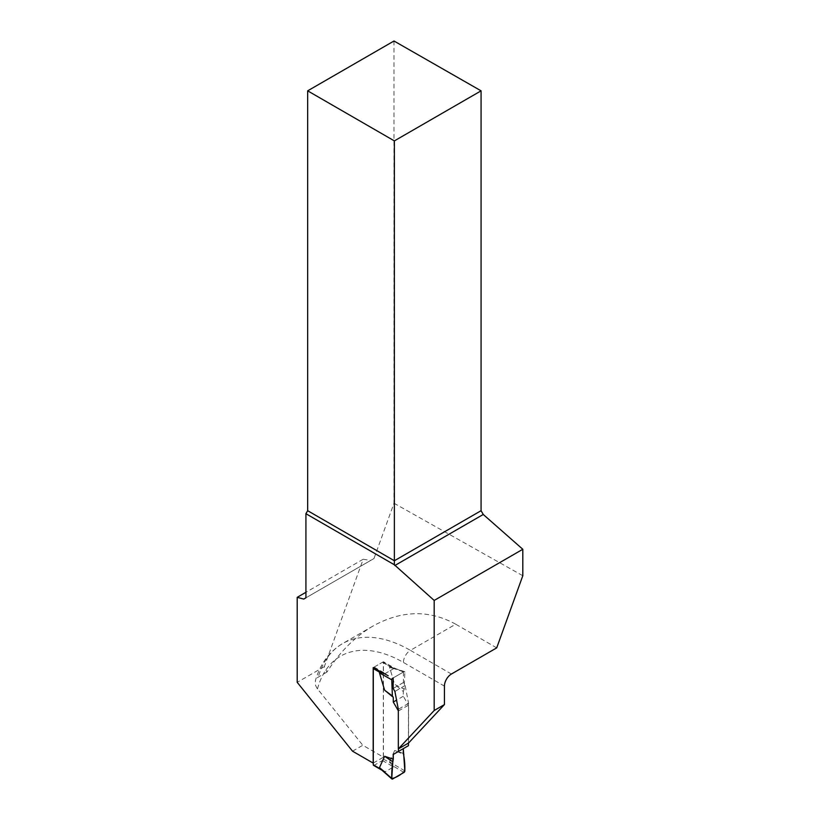 <?xml version="1.0" encoding="UTF-8"?>
<svg xmlns="http://www.w3.org/2000/svg" width="820" height="820" viewBox="0 0 820 820"><rect width="100%" height="100%" fill="white"/><g stroke="black" fill="none" stroke-linecap="round" stroke-linejoin="round"><path stroke-width="0.61" stroke-dasharray="4.1 3.07" d="M373.551 765.367A1.23 0.707 120 0 0 374.166 765.306L382.448 760.519A1.23 0.707 120 0 0 383.329 759.012L383.329 662.796A1.23 0.707 120 0 0 383.073 662.232A1.23 0.707 120 0 0 382.448 662.293L374.166 667.08A1.23 0.707 120 0 0 373.5 667.828M382.448 760.519L393.559 766.936L385.267 771.722L383.042 770.82M393.559 766.936L389.51 761.841L394.656 750.495L404.209 754.666M382.448 662.293L393.559 668.71L389.51 667.111L394.656 684.403L404.209 689.179L404.834 672.246L389.51 667.111M408.462 743.074L408.462 705.179L403.307 696.252L403.307 691.496L394.656 684.403M408.462 745.657L403.307 748.639M403.307 753.385L394.656 750.495M393.559 668.71L385.267 673.497L382.622 673.097M352.538 751.192L362.799 745.267L383.432 757.188L383.432 661.73L394.543 668.136L403.419 672.01L393.169 677.925L403.963 671.693L392.493 667.705M403.963 671.693A1.23 0.707 -60 0 1 404.506 671.601L390.689 667.049L383.329 662.796M398.428 748.865L398.325 710.786M392.626 778.99L383.873 771.282M403.963 772.44L393.036 765.993M404.834 770.882L389.51 761.841M388.239 675.782L383.873 673.322M404.506 671.601A1.23 0.707 -60 0 1 404.834 672.246M398.428 710.971L408.462 705.179M403.307 696.252L396.572 700.147M403.307 691.496L404.209 689.179M373.295 763.041L383.432 757.188M496.705 647.872L455.705 624.194L410.4 650.352A135.72 78.361 -120 0 0 342.534 643.628C329.261 651.592 320.2 663.964 315.362 680.743L315.495 685.223L316.961 688.205L362.799 745.267M403.419 672.01L403.419 682.527L405.152 685.53L408.575 703.365L408.575 743.012M455.705 624.194C429.157 609.619 401.585 610.234 372.997 626.039C355.275 636.412 339.931 651.746 326.954 672.062L324.32 666.68L363.188 559.23L370.65 560.449L303.738 599.082M393.989 41L393.989 503.234L373.992 558.533L370.65 560.449M393.989 503.234L522.801 575.732M324.32 666.68L297.199 682.332M363.188 559.23L305.921 592.296M326.954 672.062L317.545 677.556L315.362 680.743M373.992 558.533L305.921 597.831M383.432 661.73L373.182 667.644M394.543 668.136L384.283 674.06M403.419 682.527L393.169 688.451M405.152 685.53L394.902 691.444M408.575 703.365L398.325 709.29M381.925 769.785L385.267 771.722M383.329 759.012L390.689 763.256M374.166 667.08L385.267 673.497M317.483 688.902A125.849 72.662 60 0 1 403.419 662.437L444.43 686.114M372.997 626.039L342.534 643.628A135.72 78.361 -120 0 0 318.221 677.105M451.41 674.019L410.4 650.352A9.871 5.699 120 0 0 403.419 662.437M383.073 662.232L392.524 667.695M381.997 770.246L383.001 770.831"/><path stroke-width="1.23" d="M393.282 754.431L391.755 778.436C391.591 772.184 392.103 765.757 393.282 759.176L393.282 754.431L403.307 748.639L403.307 753.385C404.485 758.613 404.998 764.445 404.834 770.882C401.687 774.439 394.902 778.354 391.755 778.436A1.23 0.707 -60 0 0 391.939 779A1.23 0.707 -60 0 0 392.626 778.99L403.963 772.44A1.23 0.707 120 0 0 404.834 770.882L403.307 748.639L393.282 754.431L408.462 745.657L408.462 743.074M373.5 667.828A1.23 0.707 120 0 0 373.295 668.597L373.295 764.804A1.23 0.707 120 0 0 373.551 765.367L381.997 770.246M383.873 771.282L379.476 767.633L384.621 756.286L392.38 761.493M380.962 769.324L373.295 764.804M393.282 759.176L384.621 756.286M398.428 751.458L398.428 748.865M398.325 710.786L393.282 702.043L393.282 697.297L384.621 690.194L379.476 672.902L382.622 673.097M305.921 592.296L297.199 597.329L297.199 682.332L352.538 751.192L373.182 763.102L373.182 667.644L388.239 675.782M396.572 700.147L393.282 702.043M392.626 678.242A1.23 0.707 120 0 0 391.755 679.8L392.38 696.016L393.282 697.297M391.755 778.436L379.476 767.633M391.755 679.8L379.476 672.902M384.621 690.194L392.38 696.016M393.169 677.925L393.169 688.451L394.902 691.444L398.325 709.29L398.325 748.926L408.575 743.012L444.43 704.585L444.43 686.114A9.871 5.699 120 0 1 451.41 674.019L496.705 647.872L522.801 575.732L522.801 549.277L434.18 600.445L434.18 710.509L398.325 748.926M297.199 597.329L303.738 599.082L305.921 597.831L305.921 513.709L394.369 564.775L434.18 600.445M444.43 704.585L434.18 710.509M307.664 90.835L394.369 140.897L481.073 90.835L393.989 41L307.664 90.835L307.664 510.696L394.369 560.747L481.073 510.696L483.257 514.468L522.801 549.277M394.809 565.534L483.257 514.468M394.369 564.775L394.369 140.897M481.073 90.835L481.073 510.696M305.921 513.709L307.664 510.696M374.166 765.306L381.925 769.785M373.295 668.597L380.654 672.841M391.939 779L380.992 769.365"/></g></svg>
